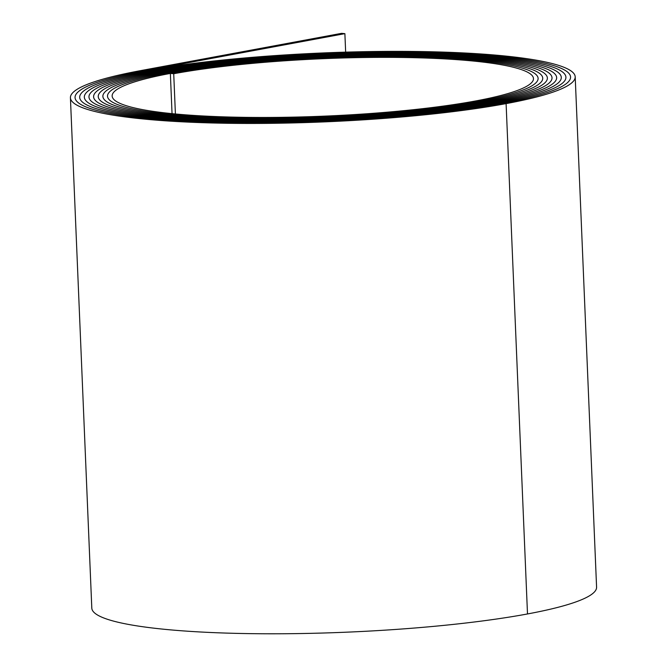 <?xml version="1.0" encoding="UTF-8"?>
<svg xmlns="http://www.w3.org/2000/svg" width="667" height="667" viewBox="0 0 667 667"><rect width="100%" height="100%" fill="white"/><g stroke="black" fill="none" stroke-linecap="round" stroke-linejoin="round"><path stroke-width="1" d="M175.404 113.965L173.72 73.737L170.36 73.428A213.482 29.323 177.6 0 1 471.928 60.022A213.482 29.323 177.6 0 1 538.102 78.381A213.482 29.323 177.6 0 1 479.248 101.209A215.808 29.64 177.6 0 1 243.613 118.017A215.808 29.64 177.6 0 1 107.512 96.206A215.808 29.64 177.6 0 1 167.008 73.128A218.126 29.957 177.6 0 1 475.121 59.43A218.126 29.957 177.6 0 1 542.738 78.189A218.126 29.957 177.6 0 1 482.608 101.509A220.443 30.273 177.6 0 1 241.904 118.676A220.443 30.273 177.6 0 1 102.876 96.398A220.443 30.273 177.6 0 1 163.648 72.828A222.77 30.599 177.6 0 1 478.322 58.838A222.77 30.599 177.6 0 1 547.374 77.989A222.77 30.599 177.6 0 1 485.96 101.818A225.087 30.915 177.6 0 1 240.195 119.343A225.087 30.915 177.6 0 1 98.241 96.598A225.087 30.915 177.6 0 1 160.288 72.528A227.405 31.232 177.6 0 1 481.524 58.246A227.405 31.232 177.6 0 1 552.009 77.797A227.405 31.232 177.6 0 1 489.32 102.118A229.723 31.549 177.6 0 1 238.478 120.002A229.723 31.549 177.6 0 1 93.597 96.79A229.723 31.549 177.6 0 1 156.937 72.219A232.049 31.866 177.6 0 1 484.717 57.654A232.049 31.866 177.6 0 1 556.653 77.605A232.049 31.866 177.6 0 1 492.68 102.418A234.367 32.191 177.6 0 1 236.768 120.669A234.367 32.191 177.6 0 1 88.961 96.982A234.367 32.191 177.6 0 1 153.577 71.919A236.685 32.508 177.6 0 1 487.919 57.054A236.693 32.508 177.6 0 1 561.289 77.414A236.693 32.508 177.6 0 1 496.031 102.718A239.011 32.825 177.6 0 1 235.059 121.327A239.011 32.825 177.6 0 1 84.325 97.182A239.011 32.825 177.6 0 1 150.217 71.619A241.329 33.142 177.6 0 1 491.112 56.462A241.329 33.142 177.6 0 1 565.924 77.214A241.329 33.142 177.6 0 1 499.391 103.026A243.647 33.467 177.6 0 1 233.35 121.994A243.647 33.467 177.6 0 1 79.69 97.374A243.647 33.467 177.6 0 1 146.857 71.319A245.973 33.784 177.6 0 1 494.314 55.87A245.973 33.784 177.6 0 1 570.56 77.022A245.973 33.784 177.6 0 1 502.751 103.327A248.291 34.1 177.6 0 1 231.641 122.653A248.291 34.1 177.6 0 1 75.054 97.565A248.291 34.1 177.6 0 1 143.505 71.019A250.609 34.417 177.6 0 1 497.515 55.278A250.609 34.417 177.6 0 1 575.196 76.83A250.609 34.417 177.6 0 1 506.103 103.627A252.935 34.734 177.6 0 1 229.932 123.32A252.935 34.734 177.6 0 1 70.419 97.766A252.935 34.734 177.6 0 1 140.145 70.71L341.521 33.35L344.881 33.65L345.656 52.134M173.72 73.737A208.846 28.681 177.6 0 1 468.726 60.614A208.846 28.681 177.6 0 1 533.467 78.573A208.846 28.681 177.6 0 1 475.888 100.909A211.164 28.998 177.6 0 1 245.323 117.35A211.164 28.998 177.6 0 1 112.148 96.015A211.164 28.998 177.6 0 1 170.36 73.428L172.044 113.64L170.36 73.428A213.482 29.323 177.6 0 1 471.928 60.022A213.482 29.323 177.6 0 1 538.102 78.381A213.482 29.323 177.6 0 1 479.248 101.209A215.808 29.64 177.6 0 1 243.613 118.017A215.808 29.64 177.6 0 1 107.512 96.206A215.808 29.64 177.6 0 1 167 73.128A218.126 29.957 177.6 0 1 475.129 59.43A218.126 29.957 177.6 0 1 542.738 78.189A218.126 29.957 177.6 0 1 482.6 101.509A220.443 30.273 177.6 0 1 241.904 118.676A220.443 30.273 177.6 0 1 102.868 96.398A220.443 30.273 177.6 0 1 163.648 72.828A222.77 30.599 177.6 0 1 478.322 58.838A222.77 30.599 177.6 0 1 547.374 77.989A222.77 30.599 177.6 0 1 485.96 101.818A225.087 30.915 177.6 0 1 240.187 119.343A225.087 30.915 177.6 0 1 98.232 96.598A225.087 30.915 177.6 0 1 160.288 72.528A227.405 31.232 177.6 0 1 481.524 58.246A227.405 31.232 177.6 0 1 552.009 77.797A227.405 31.232 177.6 0 1 489.32 102.118A229.731 31.549 177.6 0 1 238.478 120.002A229.731 31.549 177.6 0 1 93.597 96.79A229.731 31.549 177.6 0 1 156.928 72.219A232.049 31.866 177.6 0 1 484.717 57.654A232.049 31.866 177.6 0 1 556.645 77.605A232.049 31.866 177.6 0 1 492.671 102.418A234.367 32.191 177.6 0 1 236.768 120.669A234.367 32.191 177.6 0 1 88.961 96.982A234.367 32.191 177.6 0 1 153.577 71.919A236.693 32.508 177.6 0 1 487.919 57.054A236.685 32.508 177.6 0 1 561.289 77.414A236.685 32.508 177.6 0 1 496.031 102.718A239.011 32.825 177.6 0 1 235.059 121.327A239.011 32.825 177.6 0 1 84.325 97.182A239.011 32.825 177.6 0 1 150.217 71.619A241.329 33.142 177.6 0 1 491.12 56.462A241.329 33.142 177.6 0 1 565.924 77.214A241.329 33.142 177.6 0 1 499.391 103.026A243.655 33.467 177.6 0 1 233.35 121.994A243.655 33.467 177.6 0 1 79.69 97.374A243.655 33.467 177.6 0 1 146.857 71.319A245.973 33.784 177.6 0 1 494.314 55.87A245.973 33.784 177.6 0 1 570.56 77.022A245.973 33.784 177.6 0 1 502.751 103.327A248.291 34.1 177.6 0 1 231.641 122.653A248.291 34.1 177.6 0 1 75.054 97.565A248.291 34.1 177.6 0 1 143.505 71.019L344.881 33.65M575.196 76.83L596.581 587.16A250.609 34.417 177.6 0 1 527.497 613.957A252.935 34.734 177.6 0 1 251.317 633.65A252.935 34.734 177.6 0 1 91.804 608.096L70.419 97.766M506.103 103.627L527.497 613.957"/></g></svg>
